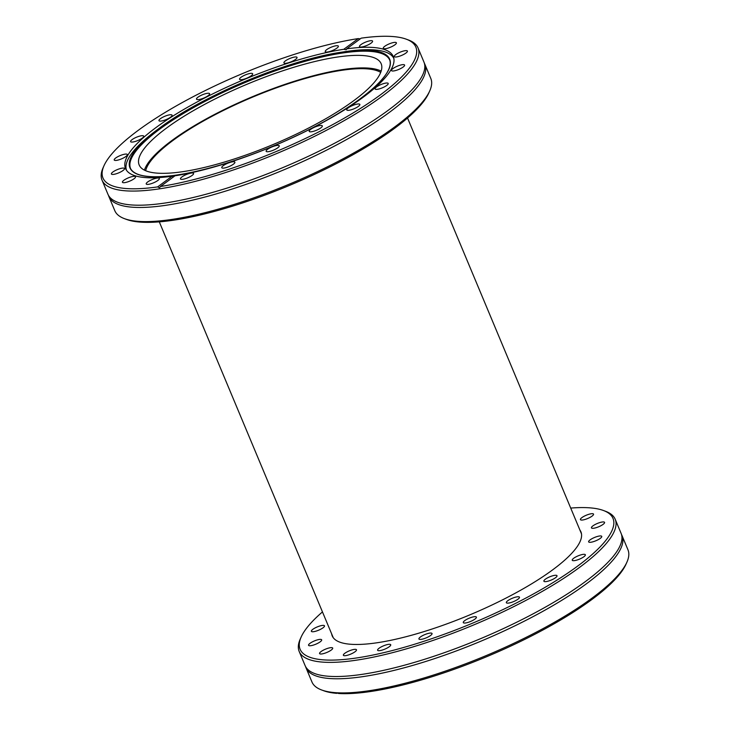 <?xml version="1.0" encoding="UTF-8"?>
<svg xmlns="http://www.w3.org/2000/svg" width="730" height="730" viewBox="0 0 730 730"><rect width="100%" height="100%" fill="white"/><g stroke="black" fill="none" stroke-linecap="round" stroke-linejoin="round"><path stroke-width="1.09" d="M104.043 165.619A169.579 42.459 -22.7 0 0 141.346 188.568A169.579 42.459 -22.7 0 0 157.625 186.907L172.097 176.213A145.124 36.336 157.3 0 1 158.374 177.609A145.124 36.336 157.3 0 1 125.523 168.539A145.124 36.336 157.3 0 1 195.019 103.103A145.124 36.336 157.3 0 1 343.812 49.284L358.284 38.59A169.579 42.459 -22.7 0 0 104.043 165.619L103.131 167.663A171.267 42.887 -22.7 0 0 102.036 180.146L107.949 194.28A171.267 42.887 -22.7 0 0 112.174 199.427A171.267 42.887 -22.7 0 0 146.721 204.975A171.267 42.887 -22.7 0 0 318.7 151.338A171.267 42.887 -22.7 0 0 424.659 68.711A171.267 42.887 -22.7 0 0 423.957 62.087L418.044 47.952A171.267 42.887 -22.7 0 0 408.389 39.967L406.291 39.192A169.579 42.459 -22.7 0 0 377.456 36.5A169.579 42.459 -22.7 0 0 361.186 38.161L346.713 48.855A145.124 36.336 157.3 0 1 360.438 47.468A145.124 36.336 157.3 0 1 393.287 56.529A145.124 36.336 157.3 0 1 323.791 121.965A145.124 36.336 157.3 0 1 174.999 175.784L160.527 186.488A169.579 42.459 -22.7 0 0 351.887 113.697A169.579 42.459 -22.7 0 0 406.291 39.192M621.513 534.552A171.267 42.887 157.3 0 1 622.051 535.656A171.267 42.887 157.3 0 1 527.836 619.359A171.267 42.887 157.3 0 1 344.815 678.544A171.267 42.887 157.3 0 1 306.043 667.85A171.267 42.887 157.3 0 1 305.633 666.691M144.412 170.145A131.163 32.841 157.3 0 1 228.426 107.511A131.163 32.841 157.3 0 1 356.724 68.082A131.163 32.841 157.3 0 1 381.17 71.102M351.477 55.544A131.163 32.841 157.3 0 1 381.17 63.729A131.163 32.841 157.3 0 1 309.009 127.832A131.163 32.841 157.3 0 1 168.858 173.156A131.163 32.841 157.3 0 1 139.165 164.962A131.163 32.841 157.3 0 1 211.317 100.868A131.163 32.841 157.3 0 1 351.477 55.544M130.743 168.931A140.461 35.168 157.3 0 1 207.156 100.275A140.461 35.168 157.3 0 1 357.946 51.365A140.461 35.168 157.3 0 1 389.893 60.526M126.509 170.318A144.914 36.281 157.3 0 1 156.357 130.424L158.775 128.626A140.762 35.241 157.3 0 1 341.521 52.186A140.762 35.241 157.3 0 1 357.81 50.397A140.762 35.241 157.3 0 1 346.102 108.56A140.762 35.241 157.3 0 1 161.823 176.624A140.762 35.241 157.3 0 1 158.775 128.626C201.316 96.196 288.56 59.705 341.521 52.186L344.496 51.73A144.914 36.281 157.3 0 1 361.259 49.886A144.914 36.281 157.3 0 1 393.862 58.482M384.874 48.746A7.108 1.779 -22.7 0 0 392.475 46.291A7.108 1.779 -22.7 0 0 396.381 42.815A7.108 1.779 -22.7 0 0 394.775 42.367A7.108 1.779 -22.7 0 0 387.174 44.831A7.108 1.779 -22.7 0 0 383.268 48.299A7.108 1.779 -22.7 0 0 384.874 48.746M395.906 56.995A7.108 1.779 -22.7 0 0 403.498 54.54A7.108 1.779 -22.7 0 0 407.413 51.073A7.108 1.779 -22.7 0 0 405.798 50.625A7.108 1.779 -22.7 0 0 398.206 53.08A7.108 1.779 -22.7 0 0 394.3 56.557A7.108 1.779 -22.7 0 0 395.906 56.995M393.087 71.002A7.108 1.779 -22.7 0 0 400.679 68.547A7.108 1.779 -22.7 0 0 404.593 65.07A7.108 1.779 -22.7 0 0 402.987 64.623A7.108 1.779 -22.7 0 0 395.386 67.087A7.108 1.779 -22.7 0 0 391.481 70.554A7.108 1.779 -22.7 0 0 393.087 71.002M376.698 89.379A7.108 1.779 -22.7 0 0 384.299 86.925A7.108 1.779 -22.7 0 0 388.205 83.448A7.108 1.779 -22.7 0 0 386.599 83.001A7.108 1.779 -22.7 0 0 378.998 85.465A7.108 1.779 -22.7 0 0 375.092 88.932A7.108 1.779 -22.7 0 0 376.698 89.379M348.347 110.34A7.108 1.779 -22.7 0 0 355.939 107.885A7.108 1.779 -22.7 0 0 359.853 104.408A7.108 1.779 -22.7 0 0 358.238 103.961A7.108 1.779 -22.7 0 0 350.646 106.416A7.108 1.779 -22.7 0 0 346.732 109.892A7.108 1.779 -22.7 0 0 348.347 110.34M310.798 131.82A7.108 1.779 -22.7 0 0 318.399 129.365A7.108 1.779 -22.7 0 0 322.304 125.889A7.108 1.779 -22.7 0 0 320.698 125.45A7.108 1.779 -22.7 0 0 313.106 127.905A7.108 1.779 -22.7 0 0 309.191 131.382A7.108 1.779 -22.7 0 0 310.798 131.82M267.737 151.731A7.108 1.779 -22.7 0 0 275.338 149.276A7.108 1.779 -22.7 0 0 279.243 145.799A7.108 1.779 -22.7 0 0 277.637 145.361A7.108 1.779 -22.7 0 0 270.045 147.816A7.108 1.779 -22.7 0 0 266.131 151.283A7.108 1.779 -22.7 0 0 267.737 151.731M223.38 168.119A7.108 1.779 -22.7 0 0 230.972 165.655A7.108 1.779 -22.7 0 0 234.887 162.188A7.108 1.779 -22.7 0 0 233.281 161.741A7.108 1.779 -22.7 0 0 225.679 164.195A7.108 1.779 -22.7 0 0 221.774 167.672A7.108 1.779 -22.7 0 0 223.38 168.119M182.062 179.37A7.108 1.779 -22.7 0 0 189.654 176.915A7.108 1.779 -22.7 0 0 193.569 173.439A7.108 1.779 -22.7 0 0 191.963 173.001A7.108 1.779 -22.7 0 0 184.361 175.456A7.108 1.779 -22.7 0 0 180.456 178.932A7.108 1.779 -22.7 0 0 182.062 179.37M147.834 184.398A7.108 1.779 -22.7 0 0 155.426 181.943A7.108 1.779 -22.7 0 0 159.341 178.467A7.108 1.779 -22.7 0 0 157.726 178.02A7.108 1.779 -22.7 0 0 150.134 180.483A7.108 1.779 -22.7 0 0 146.219 183.951A7.108 1.779 -22.7 0 0 147.834 184.398M124.036 182.701A7.108 1.779 -22.7 0 0 131.628 180.246A7.108 1.779 -22.7 0 0 135.543 176.769A7.108 1.779 -22.7 0 0 133.937 176.322A7.108 1.779 -22.7 0 0 126.336 178.786A7.108 1.779 -22.7 0 0 122.43 182.254A7.108 1.779 -22.7 0 0 124.036 182.701M113.004 174.443A7.108 1.779 -22.7 0 0 120.605 171.988A7.108 1.779 -22.7 0 0 124.511 168.52A7.108 1.779 -22.7 0 0 122.905 168.073A7.108 1.779 -22.7 0 0 115.313 170.528A7.108 1.779 -22.7 0 0 111.398 174.005A7.108 1.779 -22.7 0 0 113.004 174.443M115.824 160.445A7.108 1.779 -22.7 0 0 123.425 157.99A7.108 1.779 -22.7 0 0 127.33 154.514A7.108 1.779 -22.7 0 0 125.724 154.066A7.108 1.779 -22.7 0 0 118.123 156.53A7.108 1.779 -22.7 0 0 114.218 159.998A7.108 1.779 -22.7 0 0 115.824 160.445M132.212 142.067A7.108 1.779 -22.7 0 0 139.813 139.612A7.108 1.779 -22.7 0 0 143.719 136.136A7.108 1.779 -22.7 0 0 142.113 135.689A7.108 1.779 -22.7 0 0 134.512 138.143A7.108 1.779 -22.7 0 0 130.606 141.62A7.108 1.779 -22.7 0 0 132.212 142.067M160.564 121.107A7.108 1.779 -22.7 0 0 168.165 118.652A7.108 1.779 -22.7 0 0 172.07 115.176A7.108 1.779 -22.7 0 0 170.464 114.729A7.108 1.779 -22.7 0 0 162.872 117.192A7.108 1.779 -22.7 0 0 158.957 120.66A7.108 1.779 -22.7 0 0 160.564 121.107M198.113 99.618A7.108 1.779 -22.7 0 0 205.705 97.163A7.108 1.779 -22.7 0 0 209.619 93.696A7.108 1.779 -22.7 0 0 208.004 93.248A7.108 1.779 -22.7 0 0 200.412 95.703A7.108 1.779 -22.7 0 0 196.507 99.18A7.108 1.779 -22.7 0 0 198.113 99.618M241.174 79.716A7.108 1.779 -22.7 0 0 248.766 77.252A7.108 1.779 -22.7 0 0 252.68 73.785A7.108 1.779 -22.7 0 0 251.065 73.338A7.108 1.779 -22.7 0 0 243.473 75.792A7.108 1.779 -22.7 0 0 239.559 79.269A7.108 1.779 -22.7 0 0 241.174 79.716M285.53 63.328A7.108 1.779 -22.7 0 0 293.132 60.873A7.108 1.779 -22.7 0 0 297.037 57.396A7.108 1.779 -22.7 0 0 295.431 56.958A7.108 1.779 -22.7 0 0 287.83 59.413A7.108 1.779 -22.7 0 0 283.924 62.88A7.108 1.779 -22.7 0 0 285.53 63.328M326.848 52.076A7.108 1.779 -22.7 0 0 334.45 49.613A7.108 1.779 -22.7 0 0 338.355 46.145A7.108 1.779 -22.7 0 0 336.749 45.698A7.108 1.779 -22.7 0 0 329.148 48.153A7.108 1.779 -22.7 0 0 325.242 51.629A7.108 1.779 -22.7 0 0 326.848 52.076M361.085 47.049A7.108 1.779 -22.7 0 0 368.677 44.594A7.108 1.779 -22.7 0 0 372.592 41.117A7.108 1.779 -22.7 0 0 370.977 40.67A7.108 1.779 -22.7 0 0 363.385 43.134A7.108 1.779 -22.7 0 0 359.47 46.601A7.108 1.779 -22.7 0 0 361.085 47.049M108.889 196.543L114.802 210.678A171.267 42.887 -22.7 0 0 124.465 218.662L126.555 219.438A169.579 42.459 -22.7 0 0 155.39 222.13A169.579 42.459 -22.7 0 0 317.267 173.056A169.579 42.459 -22.7 0 0 428.802 93.011L429.714 90.967A171.267 42.887 -22.7 0 0 430.819 78.484L424.897 64.349A171.267 42.887 157.3 0 1 330.681 148.044A171.267 42.887 157.3 0 1 147.661 207.238A171.267 42.887 157.3 0 1 108.889 196.543A171.267 42.887 157.3 0 1 108.487 195.385M124.465 218.662A171.267 42.887 -22.7 0 0 153.574 221.373A171.267 42.887 -22.7 0 0 317.076 171.815A171.267 42.887 -22.7 0 0 429.714 90.967M102.036 180.146A171.267 42.887 -22.7 0 0 140.808 190.84A171.267 42.887 -22.7 0 0 323.828 131.646A171.267 42.887 -22.7 0 0 418.044 47.952M358.284 38.59L360.237 38.863M424.367 63.245A171.267 42.887 157.3 0 1 424.897 64.349M172.097 176.213L173.475 176.915M380.704 72.398A129.465 32.412 -22.7 0 0 355.546 68.848A129.465 32.412 -22.7 0 0 227.24 108.569A129.465 32.412 -22.7 0 0 145.653 170.72M322.879 625.382A7.108 1.779 157.3 0 1 324.485 625.82A7.108 1.779 157.3 0 1 320.57 629.296A7.108 1.779 157.3 0 1 312.978 631.751A7.108 1.779 157.3 0 1 311.372 631.313A7.108 1.779 157.3 0 1 315.278 627.837A7.108 1.779 157.3 0 1 322.879 625.382M320.059 639.38A7.108 1.779 157.3 0 1 321.665 639.827A7.108 1.779 157.3 0 1 317.76 643.303A7.108 1.779 157.3 0 1 310.159 645.758A7.108 1.779 157.3 0 1 308.553 645.311A7.108 1.779 157.3 0 1 312.458 641.834A7.108 1.779 157.3 0 1 320.059 639.38M331.082 647.638A7.108 1.779 157.3 0 1 332.697 648.076A7.108 1.779 157.3 0 1 328.783 651.552A7.108 1.779 157.3 0 1 321.191 654.007A7.108 1.779 157.3 0 1 319.576 653.569A7.108 1.779 157.3 0 1 323.49 650.092A7.108 1.779 157.3 0 1 331.082 647.638M354.88 649.335A7.108 1.779 157.3 0 1 356.486 649.773A7.108 1.779 157.3 0 1 352.581 653.25A7.108 1.779 157.3 0 1 344.98 655.704A7.108 1.779 157.3 0 1 343.374 655.266A7.108 1.779 157.3 0 1 347.288 651.79A7.108 1.779 157.3 0 1 354.88 649.335M389.108 644.307A7.108 1.779 157.3 0 1 390.723 644.754A7.108 1.779 157.3 0 1 386.809 648.222A7.108 1.779 157.3 0 1 379.217 650.686A7.108 1.779 157.3 0 1 377.611 650.238A7.108 1.779 157.3 0 1 381.516 646.762A7.108 1.779 157.3 0 1 389.108 644.307M430.426 633.056A7.108 1.779 157.3 0 1 432.041 633.494A7.108 1.779 157.3 0 1 428.127 636.971A7.108 1.779 157.3 0 1 420.535 639.425A7.108 1.779 157.3 0 1 418.929 638.978A7.108 1.779 157.3 0 1 422.834 635.511A7.108 1.779 157.3 0 1 430.426 633.056M474.792 616.667A7.108 1.779 157.3 0 1 476.398 617.115A7.108 1.779 157.3 0 1 472.492 620.582A7.108 1.779 157.3 0 1 464.891 623.046A7.108 1.779 157.3 0 1 463.285 622.599A7.108 1.779 157.3 0 1 467.191 619.122A7.108 1.779 157.3 0 1 474.792 616.667M517.853 596.757A7.108 1.779 157.3 0 1 519.459 597.204A7.108 1.779 157.3 0 1 515.553 600.671A7.108 1.779 157.3 0 1 507.952 603.135A7.108 1.779 157.3 0 1 506.346 602.688A7.108 1.779 157.3 0 1 510.252 599.211A7.108 1.779 157.3 0 1 517.853 596.757M555.393 575.277A7.108 1.779 157.3 0 1 557.008 575.714A7.108 1.779 157.3 0 1 553.094 579.191A7.108 1.779 157.3 0 1 545.502 581.646A7.108 1.779 157.3 0 1 543.886 581.199A7.108 1.779 157.3 0 1 547.801 577.731A7.108 1.779 157.3 0 1 555.393 575.277M583.754 554.316A7.108 1.779 157.3 0 1 585.36 554.754A7.108 1.779 157.3 0 1 581.445 558.231A7.108 1.779 157.3 0 1 573.853 560.686A7.108 1.779 157.3 0 1 572.247 560.248A7.108 1.779 157.3 0 1 576.152 556.771A7.108 1.779 157.3 0 1 583.754 554.316M600.133 535.939A7.108 1.779 157.3 0 1 601.748 536.377A7.108 1.779 157.3 0 1 597.833 539.853A7.108 1.779 157.3 0 1 590.241 542.308A7.108 1.779 157.3 0 1 588.635 541.87A7.108 1.779 157.3 0 1 592.541 538.393A7.108 1.779 157.3 0 1 600.133 535.939M602.953 521.932A7.108 1.779 157.3 0 1 604.568 522.379A7.108 1.779 157.3 0 1 600.653 525.856A7.108 1.779 157.3 0 1 593.061 528.31A7.108 1.779 157.3 0 1 591.446 527.863A7.108 1.779 157.3 0 1 595.361 524.386A7.108 1.779 157.3 0 1 602.953 521.932M591.93 513.683A7.108 1.779 157.3 0 1 593.536 514.121A7.108 1.779 157.3 0 1 589.63 517.597A7.108 1.779 157.3 0 1 582.029 520.052A7.108 1.779 157.3 0 1 580.423 519.614A7.108 1.779 157.3 0 1 584.328 516.137A7.108 1.779 157.3 0 1 591.93 513.683M570.705 508.08A169.579 42.459 157.3 0 1 574.61 507.806A169.579 42.459 157.3 0 1 603.445 510.498A169.579 42.459 157.3 0 1 537.964 591.437A169.579 42.459 157.3 0 1 338.501 659.883A169.579 42.459 157.3 0 1 301.198 636.934A169.579 42.459 157.3 0 1 322.459 611.923M603.445 510.498L605.535 511.283A171.267 42.887 157.3 0 1 615.198 519.258A171.267 42.887 157.3 0 1 520.974 602.962A171.267 42.887 157.3 0 1 337.954 662.146A171.267 42.887 157.3 0 1 299.181 651.452A171.267 42.887 157.3 0 1 300.285 638.969L301.198 636.934M622.051 535.656L627.964 549.799A171.267 42.887 157.3 0 1 626.869 562.273L625.957 564.317A169.579 42.459 157.3 0 1 514.422 644.362A169.579 42.459 157.3 0 1 352.544 693.436A169.579 42.459 157.3 0 1 338.747 693.5C336.557 692.88 335.891 692.834 336.731 693.354A169.579 42.459 157.3 0 1 323.709 690.744L321.611 689.969A171.267 42.887 157.3 0 1 311.956 681.984L306.043 667.85M626.869 562.273A171.267 42.887 157.3 0 1 514.23 643.121A171.267 42.887 157.3 0 1 350.728 692.688A171.267 42.887 157.3 0 1 321.611 689.969M337.205 693.089L336.32 692.998M299.181 651.452L305.103 665.587A171.267 42.887 -22.7 0 0 309.319 670.742A171.267 42.887 -22.7 0 0 343.866 676.29A171.267 42.887 -22.7 0 0 515.855 622.644A171.267 42.887 -22.7 0 0 621.814 540.027A171.267 42.887 -22.7 0 0 621.111 533.402L615.198 519.258M331.639 633.859A134.804 33.753 -22.7 0 0 332.196 635.866A134.804 33.753 -22.7 0 0 362.719 644.289A134.804 33.753 -22.7 0 0 506.757 597.697A134.804 33.753 -22.7 0 0 580.916 531.823A134.804 33.753 -22.7 0 0 579.885 530.017M346.713 48.855L346.212 49.75L343.812 49.284M160.527 186.488L159.496 187.756L157.625 186.907M146.776 176.368A140.534 35.186 157.3 0 1 130.561 168.593A140.534 35.186 157.3 0 1 206.179 99.891A140.534 35.186 157.3 0 1 357.7 50.625A140.534 35.186 157.3 0 1 389.793 60.152A140.534 35.186 157.3 0 1 383.934 77.161M130.561 168.593C134.01 174.808 144.467 177.472 161.914 176.569C194.518 174.954 250.007 158.036 297.712 135.132C355.209 108.131 395.76 74.88 389.793 60.152M159.295 221.856L333.236 637.673M407.541 118.014L581.481 533.831"/></g></svg>
